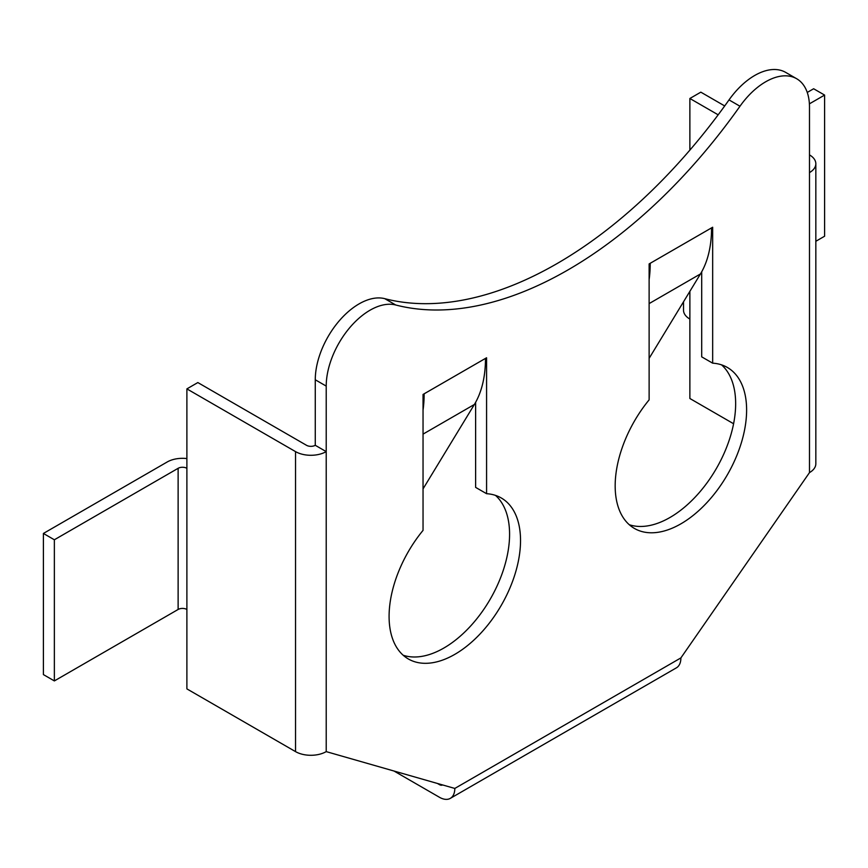 <?xml version="1.0" encoding="UTF-8"?>
<svg xmlns="http://www.w3.org/2000/svg" width="868" height="868" viewBox="0 0 868 868"><rect width="100%" height="100%" fill="white"/><g stroke="black" fill="none" stroke-linecap="round" stroke-linejoin="round"><path stroke-width="1.3" d="M649.123 303.594L700.454 273.952A139.412 80.496 60 0 0 711.565 227.872L650.219 263.286A139.412 80.496 60 0 1 649.123 279.583M700.454 273.952L649.123 358.365M423.041 410.108A139.412 80.496 60 0 0 424.137 393.812L485.483 358.397A139.412 80.496 60 0 1 474.373 404.477L423.041 488.89M359.081 303.887A61.964 35.772 -60 0 1 384.774 298.668L395.721 304.994A61.964 35.772 -60 0 0 370.028 310.212A61.964 35.772 -60 0 0 326.216 386.097L326.216 451.62A21.689 12.521 180 0 1 295.543 451.62L186.891 388.886L186.891 688.888L295.543 751.623A21.689 12.521 0 0 0 326.216 751.623L326.216 451.62L315.268 445.295L315.268 379.772A61.964 35.772 -60 0 1 359.081 303.887M326.216 751.623L454.81 788.437L680.892 657.911L809.486 472.615L809.486 107.09A61.964 35.772 120 0 0 796.65 78.728L785.703 72.402A61.964 35.772 120 0 0 754.715 75.473A61.964 35.772 120 0 0 729.022 99.907A415.143 239.687 -60 0 1 384.774 298.668M796.65 78.728A61.964 35.772 120 0 0 765.674 81.787A61.964 35.772 120 0 0 739.981 106.232A415.143 239.687 -60 0 1 395.721 304.994M724.704 105.95L700.823 92.16L689.876 98.485L689.876 150.131M689.876 291.355L689.876 398.499L733.59 423.747M718.172 114.826L689.876 98.485M712.661 363.171L712.661 227.242L649.123 263.926L649.123 399.855A92.941 53.664 120 0 0 634.421 528.438A92.941 53.664 120 0 0 727.362 474.785A92.941 53.664 120 0 0 727.362 367.457A92.941 53.664 120 0 0 712.661 363.171L701.702 356.856L701.702 271.803M629.267 524.717A92.941 53.664 120 0 0 716.404 468.46A92.941 53.664 120 0 0 721.558 364.864M495.487 495.389A92.941 53.664 -60 0 1 490.333 598.985A92.941 53.664 -60 0 1 403.186 655.242M475.621 402.329L475.621 487.382L486.579 493.697A92.941 53.664 -60 0 1 501.281 497.982A92.941 53.664 -60 0 1 501.281 605.311A92.941 53.664 -60 0 1 408.34 658.964A92.941 53.664 -60 0 1 423.041 530.381L423.041 394.452L486.579 357.768L486.579 493.697M809.486 172.602A21.689 12.521 0 0 0 815.833 163.748A21.689 12.521 0 0 0 809.486 154.895M815.833 163.748L815.833 463.762A21.689 12.521 180 0 1 809.486 472.615M680.892 657.911A21.689 12.521 60 0 1 676.4 667.839L450.318 798.365A21.689 12.521 60 0 1 439.479 797.291L393.985 771.023M454.81 788.437A21.689 12.521 60 0 1 450.318 798.365M442.593 784.932A6.195 3.58 60 0 1 442.571 784.943A6.195 3.58 60 0 1 439.479 784.639L437.429 783.457M689.876 319.066A21.689 12.521 180 0 1 683.517 310.212L683.517 301.804M809.388 103.856L824.6 95.079L824.6 236.226L815.833 241.282M807.251 92.442L813.641 88.753L824.6 95.079M315.268 445.295A6.195 3.58 180 0 1 306.502 445.295L197.839 382.56L186.891 388.886M186.891 609.466A6.195 3.58 0 0 0 178.124 609.466L178.124 468.308A6.195 3.58 180 0 1 186.891 468.308M178.124 468.308L54.358 539.777L43.4 533.451L167.177 461.993A21.689 12.521 180 0 1 186.891 458.575M43.4 533.451L43.4 674.599L54.358 680.924L178.124 609.466M54.358 539.777L54.358 680.924M474.373 404.477L423.041 434.119M729.022 99.907L739.981 106.232M440.163 784.238L439.479 784.639M295.543 751.623L295.543 451.62M315.268 379.772L326.216 386.097"/></g></svg>
